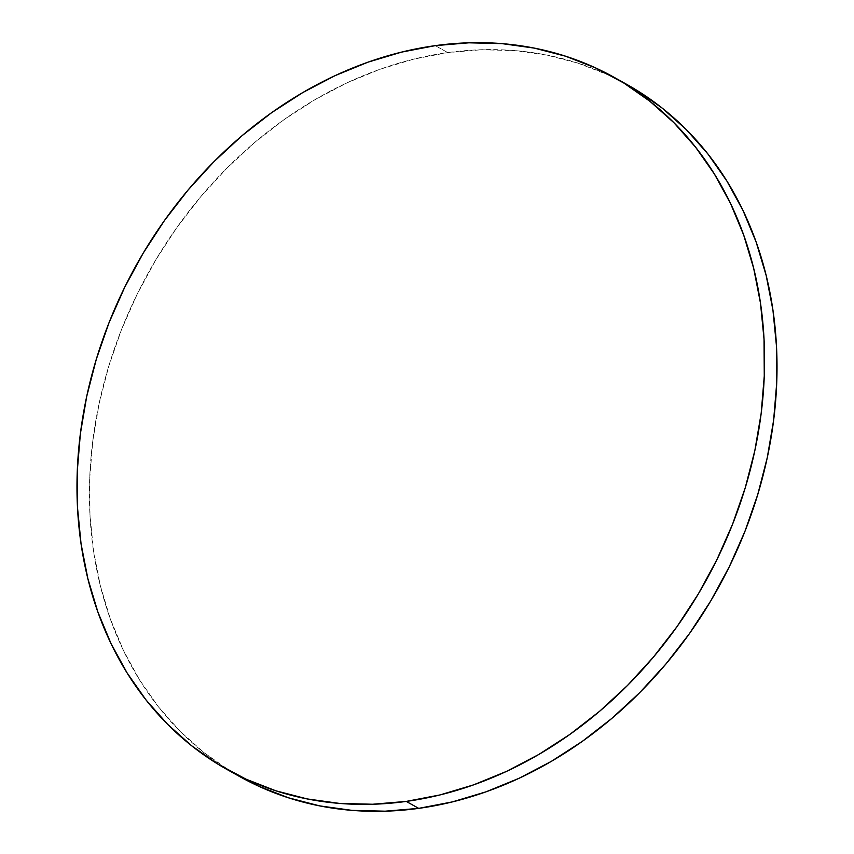 <?xml version="1.0" encoding="UTF-8"?>
<svg xmlns="http://www.w3.org/2000/svg" width="854" height="854" viewBox="0 0 854 854"><rect width="100%" height="100%" fill="white"/><g stroke="black" fill="none" stroke-linecap="round" stroke-linejoin="round"><path stroke-width="0.64" stroke-dasharray="4.27 3.2" d="M626.558 84.279A396.523 325.609 -60.8 0 0 447.742 52.585L435.294 45.636L447.742 52.585A396.523 325.609 -60.8 0 0 106.857 372.632A396.523 325.609 -60.8 0 0 239.878 776.67M239.579 776.499L230.324 771.066L204.095 752.716L180.077 731.27L158.492 706.92L139.565 679.912L123.456 650.502L110.326 618.969L100.313 585.62L93.502 550.787L89.969 514.781L89.734 477.973L92.819 440.707L99.171 403.344L108.746 366.238L121.439 329.751L137.142 294.235L155.695 260.022L176.917 227.463L200.605 196.858L226.545 168.494L254.46 142.661L284.104 119.603L315.19 99.534L347.407 82.646L380.446 69.121L413.998 59.065L447.742 52.585L481.336 49.756L514.471 50.578L546.827 55.072L578.083 63.175L607.941 74.821L626.249 84.108"/><path stroke-width="1.28" d="M406.258 801.415A396.523 325.609 119.2 0 1 227.442 769.721A396.523 325.609 119.2 0 1 94.41 365.683A396.523 325.609 119.2 0 1 435.294 45.636A396.523 325.609 119.2 0 1 614.122 77.33A396.523 325.609 119.2 0 1 747.143 481.368A396.523 325.609 119.2 0 1 406.258 801.415L418.706 808.364L406.258 801.415L372.664 804.244L339.529 803.422L307.173 798.928L275.917 790.825L246.059 779.179L217.877 764.116L191.648 745.766L167.63 724.32L146.045 699.97L127.118 672.963L111.009 643.553L97.879 612.019L87.866 578.67L81.055 543.838L77.522 507.831L77.287 471.024L80.372 433.757L86.724 396.384L96.299 359.288L108.992 322.801L124.695 287.286L143.248 253.072L164.47 220.513L188.158 189.908L214.098 161.545L242.013 135.711L271.657 112.653L302.743 92.584L334.96 75.696L367.999 62.161L401.561 52.115L435.294 45.636L468.889 42.807L502.024 43.629L534.38 48.123L565.636 56.225L595.494 67.872L623.676 82.934L649.905 101.284L673.923 122.73L695.508 147.08L714.435 174.088L730.544 203.498L743.674 235.031L753.687 268.38L760.498 303.213L764.031 339.219L764.266 376.027L761.181 413.293L754.829 450.656L745.254 487.762L732.561 524.249L716.858 559.765L698.305 593.978L677.083 626.537L653.395 657.142L627.455 685.506L599.54 711.339L569.896 734.397L538.81 754.466L506.593 771.354L473.554 784.879L440.002 794.935L406.258 801.415M227.442 769.721L239.878 776.67A396.523 325.609 -60.8 0 0 418.706 808.364A396.523 325.609 -60.8 0 0 759.59 488.317A396.523 325.609 -60.8 0 0 626.558 84.279L614.122 77.33M626.249 84.108L636.123 89.883L662.352 108.234L686.37 129.68L707.955 154.03L726.882 181.037L742.991 210.447L756.121 241.981L766.134 275.33L772.945 310.162L776.478 346.169L776.713 382.976L773.628 420.243L767.276 457.616L757.701 494.712L745.008 531.199L729.305 566.714L710.752 600.928L689.53 633.487L665.842 664.092L639.902 692.455L611.987 718.289L582.343 741.347L551.257 761.416L519.04 778.304L486.001 791.839L452.439 801.885L418.706 808.364L385.111 811.193L351.976 810.371L319.62 805.877L288.364 797.775L258.506 786.128L239.579 776.499"/></g></svg>
